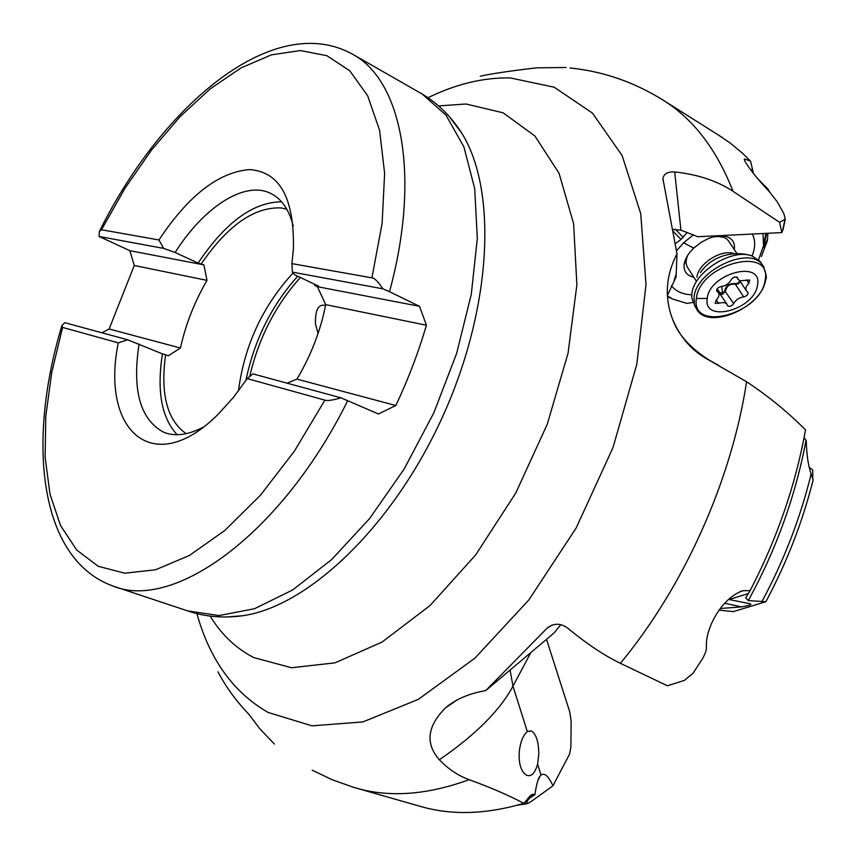 <?xml version="1.0" encoding="UTF-8"?>
<svg xmlns="http://www.w3.org/2000/svg" width="856" height="856" viewBox="0 0 856 856"><rect width="100%" height="100%" fill="white"/><g stroke="black" fill="none" stroke-linecap="round" stroke-linejoin="round"><path stroke-width="1.28" d="M767.885 233.271L767.383 240.761L761.391 256.543M546.513 639.314L569.754 711.882L571.166 721.469L570.866 747.181L569.55 754.147L552.944 785.797L531.341 801.387L527.574 803.602L526.879 802.179C526.975 800.242 529.65 797.76 534.882 794.753L532.582 794.197L530.142 795.845L523.851 803.324C508.507 795.235 490.263 787.349 469.142 779.666C458.174 775.718 448.255 769.095 439.363 759.786C425.132 743.575 427.165 726.273 445.473 707.901C455.445 699.331 468.874 693.553 485.748 690.578L547.219 628.058C553.789 622.986 560.605 622.997 567.646 628.101C586.756 643.851 604.336 655.589 620.386 663.314C683.976 586.606 731.613 480.291 746.593 381.765L709.303 360.29C692.611 351.516 680.381 337.863 672.613 319.32C664.31 297.439 665.775 275.611 677 253.815L662.876 178.487C663.935 173.747 667.873 171.564 674.688 171.938C697.736 174.421 717.178 180.873 733.036 191.316C716.953 150.281 694.302 120.311 665.091 101.383L661.474 99.093M809.252 467.355L812.751 469.965L812.761 478.654M620.386 663.314L667.402 685.774L684.426 680.392L693.21 673.03L702.337 658.96C705.462 653.513 706.821 649.265 706.403 646.216C705.537 627.716 722.25 597.178 743.254 590.651L750.091 590.672L745.715 597.841L748.305 600.591L765.831 601.715L764.312 602.207M766.045 188.181L768.164 189.326L769.555 191.862M813.147 479.906L811.146 473.989C808.257 465.835 806.62 454.707 806.245 440.605L804.094 437.63M733.143 611.666L765.863 601.736C786.771 562.638 802.553 522 813.168 479.82M318.079 333.444L315.436 323.932C315.115 309.712 318.486 303.58 325.537 305.539M217.991 671.8C225.513 686.426 235.903 700.7 249.16 714.632L259.7 728.649L274.391 744.046M566.009 67.485L536.915 67.827C510.893 70.823 492.007 73.616 480.248 76.184M672.484 229.547L680.916 230.136L697.768 236.727L781.849 232.586L779.581 222.325L785.294 219.083L783.861 213.636L777.451 202.102L769.362 191.658C755.966 177.888 741.414 158.328 744.806 159.066L750.573 161.174L742.815 153.545L730.585 143.327L717.906 134.713M779.581 222.325L733.036 191.316M750.091 590.672C777.109 538.606 795.588 484.999 805.539 429.851C787.285 411.64 767.629 395.611 746.593 381.765M357.316 788.397L418.841 805.945C450.427 815.5 485.438 814.623 523.851 803.324M750.573 161.174L753.462 173.436M729.205 241.927L727.14 239.316L724.304 237.497L716.675 236.149M688.235 268.495C685.645 265.018 685.474 260.641 687.689 255.377M734.309 249.599C735.272 241.852 731.687 237.305 723.545 235.935L713.283 236.887L708.832 238.364L701.524 242.077L693.692 248.144C688.16 253.558 684.982 258.983 684.147 264.44C683.516 271.352 686.726 275.6 693.767 277.184M691.776 294.806C682.596 294.411 675.823 291.372 671.446 285.711M676.454 250.862L683.612 242.772L693.542 234.758M758.566 259.743L763.52 245.704L763.017 233.517M675.149 243.832L681.034 239.423L687.229 232.404M692.686 302.489L686.929 303.388L672.666 299.044L667.434 295.919M752.338 234.041C755.527 240.301 755.431 247.609 752.06 255.976M767.65 239.166L763.616 247.651L766.131 233.356M667.413 295.416L676.08 277.002L677 253.815M570.096 67.988L570.053 67.977C603.769 71.38 635.441 82.518 665.091 101.383L722.057 137.334M560.808 624.677L553.939 633.076L485.748 690.578M720.378 608.509L741.382 606.893C750.455 605.342 753.013 604.229 749.064 603.534L728.445 599.382M736.385 610.681L733.678 611.505M733.121 611.591L719.201 610.157M530.87 652.518L512.969 686.159L527.296 731.516L531.298 730.917C536.145 733.902 538.638 741.617 538.777 754.04L537.6 764.173L541.046 775.065C544.523 772.519 548.482 776.103 552.944 785.797M534.882 794.753C536.519 784 538.296 777.73 540.222 775.932L541.046 775.065M527.296 731.516C522.941 735.55 520.255 742.345 519.26 751.9C518.586 763.991 521.058 771.759 526.654 775.226C531.298 777.045 534.947 773.353 537.6 764.173M101.918 332.781L109.129 328.993L180.456 348.028C185.613 324.531 194.462 301.975 206.992 280.361L134.264 265.488L129.823 250.669L99.103 236.481L163.667 248.39L175.148 252.477L198.1 263.092L203.931 264.9L129.823 250.669M134.264 265.488L109.129 328.993M395.825 405.519C408.248 379.165 418.445 352.405 426.416 325.226L325.708 304.629C320.658 330.437 311.07 355.272 296.946 379.122L395.825 405.519L378.427 413.972L341.03 397.847L252.895 373.869L247.245 378.609L233.399 397.441L218.783 413.609C153.374 479.863 100.27 430.771 118.288 342.86L62.595 327.42L61.932 325.494L64.788 322.68L127.598 339.768L162.437 353.87C156.659 391.01 161.57 417.963 177.171 434.72M287.07 383.167L296.946 379.122M426.416 325.226L419.526 306.309L389.501 291.703C420.927 176.518 401.774 81.406 353.71 54.848C274.541 9.47 162.34 104.967 99.959 230.285M419.526 306.309L317.373 286.685L325.708 304.629M99.103 236.481L99.317 231.559L101.479 229.75L158.938 239.969C188.395 195.543 218.622 172.077 249.61 169.584C279.859 171.767 294.453 198.26 293.394 249.096L291.917 263.627L371.921 277.847C374.468 277.965 378.117 281.624 382.867 288.814L292.399 272.133L294.421 274.669L318.603 286.161L314.666 285.401L317.373 286.685M314.666 285.401L314.794 284.353M286.781 209.185L281.228 207.944C254.382 206.735 227.76 225.321 201.363 263.712M382.867 288.814L389.501 291.703M186.159 433.682C167.081 420.264 160.233 393.953 165.615 354.748L162.437 353.87M281.57 201.813C253.076 202.07 225.256 222.496 198.1 263.092M165.615 354.748L168.236 355.85L180.456 348.028M341.03 397.847C332.545 400.255 327.174 401.015 324.906 400.137L247.245 378.609M158.938 239.969L163.667 248.39M292.399 272.133L291.917 263.627M293.255 226.091C289.221 210.137 282.009 199.405 271.62 193.884C245.597 179.717 204.21 206.467 175.148 252.477M127.598 339.768L118.288 342.86M139.079 343.984C131.995 390.122 140.159 419.515 163.56 432.173C174.817 436.763 187.999 435.115 203.107 427.24M203.931 264.9L206.992 280.361M238.428 391.031C244.367 345.557 262.578 306.213 293.073 272.968M781.849 232.586L783.433 227.931M695.511 307.475L691.734 297.899L691.873 293.886C693.371 272.336 731.955 247.866 751.985 255.944L760.042 261.305L761.551 263.541M707.227 298.434C709.496 273.299 763.06 259.293 757.517 285.101C754.65 309.786 702.755 323.729 707.227 298.434L696.399 298.498C690.589 332.973 761.07 313.949 765.103 280.308C772.915 244.87 699.309 264.001 696.399 298.498M727.418 305.26L727.675 305.795C729.729 306.94 731.73 306.202 733.678 303.591C735.85 299.771 739.177 297.546 743.682 296.893C747.01 295.983 748.401 294.4 747.844 292.153L746.571 291.051C745.169 288.868 745.918 286.3 748.818 283.325L749.76 280.04L740.365 280.747L738.525 279.794L737.273 277.483C735.176 276.328 733.164 277.077 731.206 279.741C729.023 283.636 725.642 285.904 721.084 286.546C717.724 287.455 716.322 289.039 716.9 291.318L718.27 292.495C719.661 294.689 718.933 297.246 716.098 300.167L715.177 303.377L724.08 302.564L726.487 303.623L727.418 305.26M720.431 294.079L722.571 294.346L725.503 290.986C726.744 285.776 730.05 283.55 735.443 284.32L735.582 283.571L738.76 282.94L739.541 280.468M733.678 303.591L724.775 290.826C725.802 285.711 729.408 283.283 735.582 283.571M717.114 288.889L719.532 292.217L722.378 293.769L724.775 290.826M716.825 289.392L726.808 303.976M743.682 296.893L735.443 284.32L738.728 283.721L740.215 281.399M767.308 188.759L758.619 179.749M761.776 601.843C783.85 560.851 800.307 518.233 811.146 473.989M521.86 803.923L526.879 803.024M249.663 376.587C258.587 338.27 275.482 305.239 300.36 277.494M196.923 613.645C209.699 659.559 233.431 692.493 268.121 712.449L311.969 725.845L362.858 721.94L418.284 699.384L474.93 658.146L528.901 599.885L576.152 528.024L613.014 447.549L636.778 364.389L646.013 284.62L640.727 213.636L622.141 155.578L592.416 113.056L554.196 87.216L510.219 77.917C483.34 77.447 455.927 84.049 427.979 97.723M312.226 770.207L332.545 779.88L353.956 787.434C388.175 797.835 426.566 795.245 469.142 779.666M806.02 440.348C795.62 495.731 776.392 549.145 748.305 600.591M534.711 794.646L530.025 795.984M683.612 242.772L693.692 248.144M767.479 240.172L767.094 240.718M709.892 360.504L709.303 360.29M552.141 625.008L547.219 628.058M729.045 599.521L748.283 593.561M510.08 670.066L512.969 686.159C500.097 710.309 475.562 734.844 439.363 759.786M741.382 606.893L724.69 603.213M210.148 616.095C221.479 634.649 236.063 648.495 253.9 657.633L291.564 667.744L335.017 662.844L382.108 642.032L430.054 605.534L475.679 554.902L515.729 493.099L547.262 424.244L568.063 353.164L576.88 284.823L573.606 223.694L559.064 173.286L534.882 135.954L503.125 112.821L466.039 104.004L438.572 105.919M61.632 326.521C27.05 441.257 38.52 559.043 112.842 585.996C173.308 611.452 281.464 534.604 347.75 400.608M226.829 616.973L242.59 615.742C223.116 618.385 204.841 616.78 187.753 610.927L219.061 615.56L254.489 608.723L292.591 590.009L331.614 559.621L369.546 518.618L404.3 468.799L433.874 412.731L456.612 353.453L471.292 294.261L477.316 238.343L474.673 188.491L463.909 146.922L445.997 115.164L422.169 94.032L419.601 92.555M371.921 277.847L382.129 223.298L384.622 173.404L379.615 130.369L367.695 95.819L349.772 70.791L326.949 55.715L300.424 50.558L271.384 54.87L240.985 67.934L210.255 88.842L180.156 116.566L151.512 150.035L125.072 188.138L101.479 229.75M62.595 327.42L51.735 372.542L45.785 416.23L45.122 457.19L49.98 494.062L60.498 525.466L76.666 549.991L98.258 566.298L124.794 573.21L155.524 569.775L189.347 555.512L224.893 530.41L260.524 495.132L294.453 451.048L324.906 400.137M245.875 380.653C254.168 340.356 271.448 305.549 297.717 276.231M229.055 616.919L242.59 615.742C308.192 606.604 393.086 526.151 442.648 416.615C492.393 307.165 497.4 189.39 461.577 132.873L448.961 116.202M680.916 230.136L674.688 171.938M782.491 231.184L784.952 219.446M751.643 171.093L752.231 168.386M675.138 229.076L683.216 237.315M672.752 230.97L681.034 239.423M713.326 235.956L713.283 236.887M696.955 277.205C697.961 263.627 722.025 248.518 734.416 253.761M720.977 293.726L724.069 292.559M700.401 272.583C706.328 263.99 714.557 258.234 725.086 255.334C733.924 253.044 742.452 253.119 750.691 255.548M694.056 297.353L694.355 304.276L697.105 310.011C709.859 330.181 762.343 306.951 765.649 279.623C767.201 277.975 766.099 273.011 762.343 264.718C749.139 245.308 695.725 270.828 694.056 297.353M764.087 267.393L760.042 261.305M722.571 294.346L721.736 286.482M716.322 299.942L718.644 303.559M716.6 290.569L717.307 291.671M736.984 277.216L737.54 278.072M746.486 279.805L748.818 283.325M757.902 178.904L768.164 189.326M517.516 805.164L527.574 803.602M745.715 597.841L746.443 596.493M687.015 256.5L684.147 264.44M766.741 241.66L767.383 240.761M672.613 319.32C677.931 334.429 690.268 348.103 709.624 360.355L718.826 365.48M676.154 274.166L674.175 280.308M739.948 591.678L743.222 590.661M540.222 775.932L538.007 780.287M528.109 799.75L526.879 802.179M445.473 707.901L456.965 700.048M526.654 775.226L525.98 774.873M450.93 118.46L461.577 132.873C450.845 116.234 437.716 103.276 422.169 94.032L353.71 54.848M187.753 610.927L115.004 586.713M163.56 432.173L164.555 432.569M783.08 229.601L785.294 219.083M744.602 159.976L744.806 159.066M765.938 233.367L763.82 243.382M763.616 247.651L766.644 233.335M667.487 296.668L672.666 299.044M663.207 181.44L662.876 178.487M723.545 235.935L720.089 235.807M728.242 240.483L737.016 253.665M687.24 266.933L695.853 280.468M716.643 289.959L718.27 292.495M736.588 277.012L737.851 278.928M739.616 280.5L746.239 290.559"/></g></svg>

